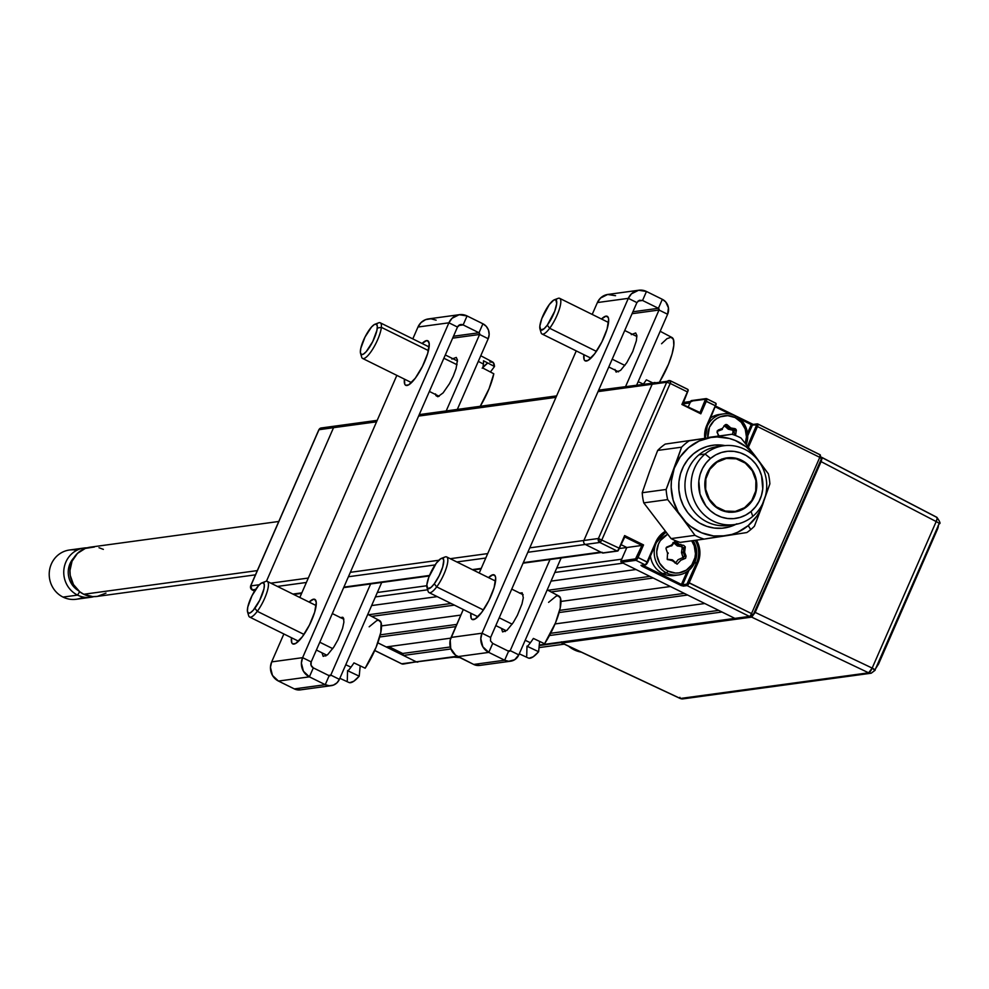 <?xml version="1.0" encoding="UTF-8"?>
<svg xmlns="http://www.w3.org/2000/svg" width="989" height="989" viewBox="0 0 989 989"><rect width="100%" height="100%" fill="white"/><g stroke="black" fill="none" stroke-linecap="round" stroke-linejoin="round"><path stroke-width="1.48" d="M251.886 589.728L250.588 585.983L318.854 429.745L321.178 427.977L335.716 425.999A2.979 2.831 82.2 0 0 333.54 427.681L318.854 429.745L321.178 427.977A2.979 2.831 82.2 0 0 319.002 429.659L250.588 585.983L259.378 584.722L250.749 585.896A2.979 2.831 82.2 0 0 252.146 589.864L255.644 589.395L252.146 589.864L250.749 585.896L319.002 429.659L333.54 427.681L266.449 581.248L333.54 427.681A2.979 2.831 -97.8 0 1 337.298 426.259M321.178 427.977L322.76 428.249M251.997 589.852L252.146 589.864A2.979 0.791 116.3 0 1 251.997 589.852L254.544 591.113M254.569 591.063L252.146 589.864L254.569 591.063M386.18 646.954L450.799 638.14L386.18 646.954L377.81 642.813L416.27 661.826L401.732 663.804L374.744 650.465L401.583 663.792A2.979 0.791 -63.7 0 0 401.732 663.804A2.979 2.831 82.2 0 0 403.302 664.064L416.27 661.826A2.979 2.831 82.2 0 0 417.84 662.086A2.979 2.831 -97.8 0 1 416.27 661.826L403.376 655.447L450.922 648.969L403.376 655.447L402.671 653.469L388.776 646.596M401.472 663.681A2.979 0.791 -63.7 0 0 401.583 663.792L374.72 650.515M753.68 424.516A0.989 0.94 82.2 0 0 752.431 424.998L756.449 424.442A0.989 0.94 -97.8 0 1 757.71 423.972A2.979 0.791 116.3 0 1 757.846 423.997A2.979 0.791 116.3 0 1 757.463 426.543L748.834 446.299L757.463 426.543L756.288 426.16L747.659 445.915L748.834 446.299L747.659 445.915A23.365 22.178 -97.8 0 1 747.548 446.163M705.404 438.325A23.365 22.178 -97.8 0 1 707.259 425.938L706.702 425.468A24.354 23.13 82.2 0 0 704.737 438.003L705.231 429.968L706.702 425.468L715.331 405.725A2.979 0.791 -63.7 0 0 715.727 403.166A2.979 0.791 -63.7 0 0 715.579 403.153L706.554 398.691A2.979 0.791 116.3 0 1 706.702 398.715A2.979 0.791 116.3 0 1 706.307 401.262L715.331 405.725L705.145 400.879L700.039 412.549L700.818 413.822L706.307 401.262L700.818 413.822L681.903 404.476L687.392 391.904A2.979 0.791 -63.7 0 0 687.788 389.357A2.979 0.791 -63.7 0 0 687.639 389.345L670.703 380.963M715.554 406.961L729.919 414.057M740.056 419.076L751.269 424.615L747.511 433.194M735.198 435.383L733.208 429.461M820.029 454.779L821.439 458.748L819.782 457.351L821.439 458.748L820.029 454.779L819.782 457.351L757.463 426.543L819.782 457.351A2.979 0.791 -63.7 0 0 820.178 454.804A2.979 0.791 -63.7 0 0 820.029 454.779L757.957 424.096M747.721 435.778L752.431 424.998L756.659 424.911L747.659 445.915M705.355 437.904A23.365 22.178 -97.8 0 1 707.259 425.938M715.875 403.376A0.989 0.94 -97.8 0 1 716.048 404.476L707.296 425.863L705.404 437.904M688.974 570.245L682.608 584.82L686.922 584.103L696.664 562.642L697.826 563.025L689.197 582.781L697.826 563.025L694.55 562.926L696.664 562.642A23.365 22.178 -97.8 0 0 695.156 540.34A23.365 22.178 -97.8 0 1 696.664 562.642L688.035 582.397L751.529 613.588L689.197 582.781A2.979 0.791 116.3 0 1 687.095 585.599A2.979 0.791 -63.7 0 0 689.197 582.781L688.035 582.397L686.626 584.276A0.989 0.94 82.2 0 0 687.095 585.599A0.989 0.94 -97.8 0 1 686.626 584.276L682.608 584.82A0.989 0.94 82.2 0 0 683.078 586.143L687.095 585.599L749.415 616.407A2.979 0.791 -63.7 0 0 751.529 613.588L819.782 457.351L751.529 613.588L753.173 614.985A2.979 2.831 -97.8 0 1 749.415 616.407L734.876 618.385L621.401 562.296L635.939 560.318L644.976 564.781A0.989 0.94 82.2 0 0 646.225 564.299A0.989 0.94 -97.8 0 1 644.976 564.781A2.979 0.791 -63.7 0 0 647.078 561.962L638.053 557.499L643.542 544.927L641.985 545.446L624.788 536.94L623.985 537.052L624.788 536.94L618.286 550.49A0.989 0.94 -97.8 0 1 617.037 550.972L602.499 552.95L585.303 544.457A2.979 2.831 -97.8 0 1 583.893 540.489L652.159 384.239L598.024 391.619L652.159 384.239A2.979 2.831 -97.8 0 1 654.335 382.57A2.979 2.831 82.2 0 0 652.159 384.239L666.697 382.261L670.208 383.411L601.942 539.648A2.979 0.791 116.3 0 1 599.841 542.466L617.037 550.972A2.979 0.791 -63.7 0 0 619.139 548.153L598.432 538.498L583.893 540.489L652.159 384.239L666.697 382.261A2.979 2.831 -97.8 0 1 670.455 380.839L668.873 380.58L666.697 382.261L598.432 538.498L583.893 540.489A2.979 2.831 82.2 0 0 585.303 544.457L599.841 542.466A2.979 2.831 -97.8 0 1 598.432 538.498L599.841 542.466L601.942 539.648L670.208 383.411L666.697 382.261L598.432 538.498L619.139 548.153L624.628 535.581L643.542 544.927L638.053 557.499A2.979 0.791 116.3 0 1 635.939 560.318L644.976 564.781L640.946 565.325A0.989 0.94 82.2 0 0 641.96 565.189M598.666 390.148L670.591 380.864A2.979 0.791 116.3 0 1 670.208 383.411L670.455 380.839A2.979 0.791 116.3 0 1 670.591 380.864L670.455 380.839M670.208 383.411L687.392 391.904L670.208 383.411M692.164 401.262A2.979 2.831 -97.8 0 0 689.976 402.943L682.904 403.908L689.976 402.943L688.319 406.751L690.767 401.151L705.478 399.272L700.039 412.549L698.617 412.747L700.039 412.549L682.039 404.155L682.843 404.044L688.109 390.667A0.989 0.94 -97.8 0 0 687.936 389.555M706.801 398.814L706.554 398.691A0.989 0.94 -97.8 0 0 706.035 398.604L691.496 400.582A0.989 0.94 82.2 0 0 690.767 401.151L705.305 399.16A0.989 0.94 -97.8 0 1 706.035 398.604M753.321 424.491L715.875 406.219M749.341 429.003L750.441 429.547M750.552 615.343L753.173 614.985L821.439 458.748M721.982 612.018L549.476 635.531L721.982 612.018L734.876 618.385A2.979 2.831 82.2 0 0 736.459 618.644A2.979 2.831 -97.8 0 1 734.876 618.385L539.265 645.051L749.415 616.407L687.095 585.599L681.446 585.698L642.046 566.264L640.946 565.325L644.976 564.781A2.979 0.791 116.3 0 0 647.078 561.962L655.707 542.207L656.251 542.664A23.365 22.178 -97.8 0 1 656.288 542.59M646.522 564.138L647.684 562.395L638.053 557.499A2.979 0.791 -63.7 0 1 635.939 560.318A0.989 0.94 -97.8 0 1 635.482 558.995A0.989 0.94 82.2 0 0 635.939 560.318L621.401 562.296A0.989 0.94 82.2 0 1 620.944 560.973L626.828 547.51L641.985 545.446L635.482 558.995L620.944 560.973L635.779 558.822L641.985 545.446L626.828 547.51L621.352 544.803L626.828 547.51L621.722 559.181L556.745 568.032L621.722 559.181M646.893 563.718L647.622 562.42M641.478 565.411L645.496 564.867L647.684 562.395L656.251 542.664A23.365 22.178 -97.8 0 1 665.782 532.033L656.313 542.64M696.466 540.105L699.619 549.043L699.903 553.815L697.826 563.025A24.354 23.13 82.2 0 0 696.491 540.155M665.238 531.34A24.354 23.13 82.2 0 0 655.707 542.207L660.986 534.579L665.238 531.34M748.834 446.299L748.389 447.238M602.35 552.357A2.979 2.831 -97.8 0 1 600.768 552.097L585.303 544.457L527.829 552.282L599.841 542.466L617.037 550.972L602.499 552.95A0.989 0.94 82.2 0 0 603.5 552.814M642.788 565.238L681.433 584.437L686.984 571.753M680.84 544.321L683.461 548.821L684.215 554.718M683.931 556.597L682.954 559.428M735.297 415.862A22.376 21.239 82.2 0 0 706.22 428.929A22.376 21.239 -97.8 0 1 723.441 413.897A22.376 21.239 -97.8 0 1 735.297 415.862A22.376 21.239 -97.8 0 1 746.25 444.531A22.376 21.239 82.2 0 0 735.297 415.862L735.124 417.568L735.297 415.862M707.79 437.534A20.386 19.347 -97.8 0 1 735.124 417.568L741.256 422.303L745.236 429.115L746.448 436.977L745.261 443.295A20.386 19.347 -97.8 0 0 735.124 417.568L727.768 415.64L720.313 416.802L716.901 418.508L713.885 420.881L709.459 427.26L707.79 437.534M723.441 413.897L719.485 414.44A22.376 21.239 82.2 0 0 710.831 417.754M724.146 426.061L725.184 425.913A0.989 0.94 -97.8 0 1 726.322 425.641L725.345 425.777L726.322 425.641A0.989 0.94 -97.8 0 1 726.532 425.777L729.944 428.769L730.846 427.977L727.434 424.986L724.677 426.036L728.077 429.028A0.989 0.94 82.2 0 0 728.547 429.251L733.059 430.302L732.688 434.492M723.936 425.814L725.802 425.554A0.989 0.94 -97.8 0 1 726.532 425.777L727.434 424.986A1.99 1.891 82.2 0 0 724.752 425.245L725.184 425.913A0.989 0.94 -97.8 0 1 725.246 425.839M719.077 436.001L717.037 432.378M717.198 430.944L718.323 430.512M735.556 435.519L736.298 430.153L734.728 428.62L734.283 429.646A0.989 0.94 -97.8 0 1 735.087 430.796L736.323 430.932A1.99 1.891 82.2 0 0 734.728 428.62L730.846 427.977L730.401 428.991L734.283 429.646L734.728 428.62L730.846 427.977L726.779 424.602L725.32 424.751L722.329 428.46L718.199 430.03L718.224 431.006L722.353 429.436L722.329 428.46L717.136 431.068L718.422 436.087M666.648 572.99L668.045 571.11A20.386 19.347 -97.8 0 1 656.721 552.69A20.386 19.347 -97.8 0 1 667.587 534.283L660.368 540.575L658.464 543.999L656.733 551.701L656.968 555.694L659.614 563.174L664.756 569.058L668.045 571.11L666.648 572.99A22.376 21.239 -97.8 0 1 654.211 552.74A22.376 21.239 -97.8 0 1 666.203 532.539A22.376 21.239 82.2 0 0 654.211 552.74A22.376 21.239 82.2 0 0 666.648 572.99L662.679 573.533L666.648 572.99A22.376 21.239 82.2 0 0 691.67 567.501A22.376 21.239 82.2 0 0 693.128 540.612A22.376 21.239 -97.8 0 1 678.491 574.955A22.376 21.239 -97.8 0 1 666.648 572.99M650.441 555.991A22.376 21.239 82.2 0 0 662.679 573.533A22.376 21.239 82.2 0 0 674.535 575.499L678.491 574.955M691.657 540.81L694.241 545.854L695.452 553.704L694.946 557.66L691.806 564.843L686.267 570.171L679.196 572.854L675.4 573.051L668.045 571.11A20.386 19.347 -97.8 0 0 691.138 565.745A20.386 19.347 -97.8 0 0 691.657 540.81M683.733 545.347L679.851 544.704L675.042 541.255L671.333 545.186L666.574 547.164L665.98 548.561L667.563 553.185L667.192 559.255L672.322 560.714L677.131 564.163L680.84 560.231L685.612 558.253L686.069 556.078L684.611 552.221L685.303 546.88L683.733 545.347M666.104 547.881L669.491 546.41A0.989 0.94 82.2 0 0 669.912 546.101L671.766 545.854L674.189 542.64L673.138 542.788M674.152 542.701L675.536 542.516L678.936 545.508L677.082 545.755L673.929 542.986L677.082 545.755A0.989 0.94 82.2 0 0 677.552 545.977L681.433 546.62L682.225 547.782L684.091 547.535L683.362 552.097L681.508 552.344L682.225 547.782L681.508 552.344A0.989 0.94 82.2 0 0 681.569 552.876L683.424 552.628L684.883 556.473L683.016 556.733L681.569 552.876L683.003 557.499L678.343 559.589A0.989 0.94 82.2 0 0 677.935 559.898L675.771 562.766M675.067 563.112L676.019 562.988L672.619 559.997L670.765 560.244A0.989 0.94 82.2 0 0 670.295 560.021L672.149 559.774L667.204 559.267M667.439 559.551L670.295 560.021L667.439 559.551M667.488 552.962L668.131 552.876A0.989 0.94 -97.8 0 1 668.193 553.407L667.513 553.494M672.977 542.541L673.682 542.763M606.01 316.134L608.074 317.16L606.01 316.134A24.861 6.564 116.3 0 1 607.209 316.295A24.861 6.564 116.3 0 1 603.03 339.511A24.861 6.564 116.3 0 1 586.39 361.034A24.861 6.564 116.3 0 1 585.179 360.861A24.861 6.564 116.3 0 1 583.856 354.668L584.178 359.724L585.068 360.812L588.084 360.392L594.735 353.716L601.868 341.934L607.098 329.016L608.643 319.336L608.223 317.444L606.01 316.134L601.473 319.014A24.861 6.564 116.3 0 1 606.01 316.134M493.029 574.733L495.093 575.759L493.029 574.733A24.861 6.564 116.3 0 1 494.228 574.906A24.861 6.564 116.3 0 1 490.05 598.11A24.861 6.564 116.3 0 1 473.41 619.633A24.861 6.564 116.3 0 1 472.198 619.473A24.861 6.564 116.3 0 1 470.875 613.267L471.197 618.323L472.087 619.411L475.103 618.99L481.754 612.315L488.887 600.533L494.117 587.614L495.674 577.935L495.242 576.043L493.029 574.733L488.492 577.613A24.861 6.564 116.3 0 1 493.029 574.733M510.213 650.626A1.298 1.224 -97.8 0 1 508.581 651.244L504.662 660.219L473.719 664.447L455.546 655.151L450.724 648.438L450.218 640.081L463.285 609.508L451.095 637.423A14.415 13.685 82.2 0 0 457.87 656.609L488.801 652.394L504.662 660.219L473.719 664.447L457.87 656.609L488.801 652.394L504.662 660.219L508.717 661.295L514.7 659.712L518.805 654.879A11.238 10.669 -97.8 0 1 504.662 660.219L508.581 651.244L492.72 643.406L508.581 651.244L510.213 650.626L550.02 559.49L510.213 650.626L518.805 654.879L561.146 557.981L518.805 654.879L510.213 650.626L507.963 650.935L510.213 650.626M638.845 290.222L607.901 294.438A14.415 13.685 82.2 0 0 597.393 302.56L628.324 298.344A14.415 13.685 -97.8 0 1 638.845 290.222A14.415 13.685 -97.8 0 1 646.472 291.483L642.553 300.471L646.472 291.483L662.333 299.321A11.238 10.669 -97.8 0 1 667.612 314.267L659.02 310.027L658.414 308.308L662.333 299.321L658.414 308.308L642.553 300.471L658.414 308.308L632.911 311.782L658.414 308.308A1.298 1.224 -97.8 0 1 659.02 310.027L632.07 313.698L659.02 310.027L667.612 314.267L668.44 307.826L665.708 301.929L662.333 299.321L646.472 291.483L638.597 290.259L631.452 293.832L628.324 298.344L636.916 302.597L639.302 300.297L642.553 300.471L638.004 301.089M636.731 384.968L667.612 314.267L636.731 384.968M659.02 310.027L625.617 386.476L659.02 310.027M631.279 334.628L635.692 332.959L636.867 335.58L636.36 340.772L632.713 351.589L626.766 362.716L620.536 370.418L616.11 372.074L614.948 369.453M492.72 643.406L488.801 652.394L492.72 643.406L490.507 640.872L490.618 637.46L636.916 302.597L628.324 298.344L597.393 302.56L592.201 314.428L597.393 302.56L600.521 298.048L607.654 294.475L615.541 295.699M479.22 573.027L576.266 350.91L479.22 573.027M479.863 665.399L473.719 664.447A11.238 10.669 82.2 0 0 479.677 665.424L510.608 661.208M519.522 593.153L522.18 592.794L523.305 597.727L521.982 603.933L517.383 615.294L513.254 622.551L507.023 630.253L502.597 631.909L501.398 628.349M490.618 637.46L482.026 633.207L480.802 638.659L482.83 646.769L488.801 652.394A14.415 13.685 -97.8 0 1 482.026 633.207L490.618 637.46L636.916 302.597M628.324 298.344L482.026 633.207L451.095 637.423L482.026 633.207L628.324 298.344M313.612 599.198A24.861 6.564 116.3 0 1 314.811 599.359A24.861 6.564 116.3 0 1 310.645 622.576A24.861 6.564 116.3 0 1 293.993 644.086A24.861 6.564 116.3 0 1 292.793 643.926A24.861 6.564 116.3 0 1 291.458 637.72L291.78 642.788L292.67 643.864L295.686 643.456L302.337 636.768L309.47 624.986L314.7 612.08L316.257 602.388L314.935 599.421L313.612 599.198L315.676 600.224L313.612 599.198L309.087 602.066A24.861 6.564 116.3 0 1 313.612 599.198M426.593 340.599A24.861 6.564 116.3 0 1 427.792 340.76A24.861 6.564 116.3 0 1 423.626 363.977A24.861 6.564 116.3 0 1 406.974 385.487A24.861 6.564 116.3 0 1 405.762 385.327A24.861 6.564 116.3 0 1 404.439 379.121L404.761 384.189L405.651 385.265L408.667 384.857L415.318 378.169L422.451 366.387L427.681 353.481L429.238 343.789L427.916 340.822L426.593 340.599L428.657 341.613L426.593 340.599L422.056 343.467A24.861 6.564 116.3 0 1 426.593 340.599M459.428 314.675A14.415 13.685 -97.8 0 1 467.068 315.948L459.18 314.712L452.035 318.285L448.907 322.81L417.976 327.025L412.796 338.893L417.976 327.025L448.907 322.81A14.415 13.685 -97.8 0 1 459.428 314.675L428.497 318.903A14.415 13.685 82.2 0 0 417.976 327.025L421.104 322.513L425.653 319.62L430.92 318.792L436.124 320.164M482.916 323.786L467.068 315.948L463.136 324.924L458.587 325.542L463.136 324.924L478.997 332.761L463.136 324.924L467.068 315.948L482.916 323.786A11.238 10.669 -97.8 0 1 488.195 338.733L479.603 334.48L446.2 410.942L479.603 334.48L452.653 338.151L479.603 334.48L488.195 338.733L489.159 334.48L488.492 330.153L486.304 326.395L482.916 323.786L478.997 332.761A1.298 1.224 -97.8 0 1 479.603 334.48L478.997 332.761L482.916 323.786M457.314 409.421L488.195 338.733L457.314 409.421M451.862 359.081L456.288 357.425L457.45 360.033L456.077 368.563L453.296 376.055L449.476 383.683L443.097 392.893L437.855 396.737L435.914 395.588L435.531 393.919M453.494 336.235L478.997 332.761L453.494 336.235M457.499 327.05L459.885 324.751L463.136 324.924A4.475 4.253 -97.8 0 0 457.499 327.05L448.907 322.81L457.499 327.05L311.201 661.913L457.499 327.05M300.458 689.865L294.314 688.9L278.453 681.062L309.384 676.847A14.415 13.685 -97.8 0 1 302.609 657.66L448.907 322.81L302.609 657.66L311.201 661.913L302.609 657.66L301.385 663.112L303.425 671.234L309.384 676.847L313.315 667.872L311.09 665.337L311.201 661.913A4.475 4.253 -97.8 0 0 313.315 667.872L309.384 676.847L325.245 684.685L294.314 688.9A11.238 10.669 82.2 0 0 300.26 689.889L331.191 685.674A11.238 10.669 -97.8 0 1 325.245 684.685L329.3 685.748L333.417 685.105L336.952 682.855L339.388 679.344A11.238 10.669 -97.8 0 1 331.191 685.674M339.388 679.344L381.729 582.434L339.388 679.344L330.796 675.091L370.615 583.955L330.796 675.091L339.388 679.344M328.546 675.4L330.796 675.091L329.164 675.71L325.245 684.685L329.164 675.71L313.315 667.872L329.164 675.71A1.298 1.224 -97.8 0 0 329.856 675.821L329.856 675.821A1.298 1.224 -97.8 0 0 330.796 675.091L328.546 675.4M340.105 617.618L342.763 617.26L343.554 618.212L343.888 622.192L342.565 628.398L337.966 639.759L333.837 647.016L327.606 654.706L323.18 656.362L321.981 652.814M309.384 676.847L325.245 684.685L294.314 688.9L278.453 681.062L309.384 676.847M302.609 657.66L271.678 661.888A14.415 13.685 82.2 0 0 278.453 681.062L272.482 675.45L270.454 667.34L271.678 661.888L283.868 633.974L271.678 661.888L302.609 657.66M299.815 597.492L396.849 375.375L299.815 597.492M618.521 371.839A35.221 9.309 116.3 0 1 618.533 371.802A19.891 5.254 -63.7 0 0 618.57 371.827L608.791 366.993M636.891 336.903A19.891 5.254 -63.7 0 0 636.162 336.161A35.221 9.309 116.3 0 1 636.31 335.951A35.221 9.309 116.3 0 1 636.829 335.259M643.233 384.078L638.165 381.667L643.233 384.078M652.604 382.805L646.361 379.838A34.875 9.21 116.3 0 1 643.406 384.053A34.875 9.21 -63.7 0 0 646.361 379.838M660.182 331.278L671.951 337.496A34.541 9.124 -63.7 0 1 659.638 381.841L668.465 364.273L672.075 353.926L673.818 345.346L673.472 339.536L671.086 337.237L666.957 338.683L661.567 343.739M555.855 299.791A19.891 5.254 116.3 0 1 559.663 298.344A19.891 5.254 116.3 0 1 559.094 309.977A19.891 5.254 116.3 0 1 549.674 328.274A19.891 5.254 -63.7 0 0 559.799 307.703A19.891 5.254 -63.7 0 0 558.031 298.381L554.372 299.778A16.9 4.463 116.3 0 1 555.88 307.703A16.9 4.463 116.3 0 1 547.276 325.183L549.674 328.274L596.392 351.367L549.674 328.274A19.891 5.254 116.3 0 1 542.034 333.998L590.915 358.154M539.969 328.917L541.082 332.675A19.891 5.254 -63.7 0 0 549.674 328.274L547.276 325.183A16.9 4.463 116.3 0 1 539.969 328.917A16.9 4.463 116.3 0 1 549.266 304.6L553.778 300.063L555.83 299.778L556.696 303.586L554.73 311.214L547.276 325.183L544.123 328.719L540.699 330.005L539.833 326.197L541.811 318.569L549.266 304.6A16.9 4.463 116.3 0 1 554.372 299.778M612.203 359.18L624.9 365.448L612.203 359.18M519.262 653.828L528.361 658.019A34.541 9.124 -63.7 0 0 538.622 651.726L527.421 646.41A34.875 9.21 -63.7 0 0 530.376 642.739L525.184 640.279L530.376 642.739A34.875 9.21 -63.7 0 0 533.38 638.437L544.568 643.752L555.497 622.872L560.219 607.951L560.491 598.147L558.117 595.835L556.238 596.095L548.586 602.338M505.231 631.551A35.221 9.309 116.3 0 1 505.552 630.413A19.891 5.254 -63.7 0 0 506.702 630.512M529.09 658.229L533.232 656.783L538.622 651.726L539.623 641.404M526.989 646.126L526.717 655.93M527.421 646.41A34.875 9.21 116.3 0 0 530.376 642.739A34.875 9.21 116.3 0 0 533.38 638.437L544.568 643.752A34.541 9.124 -63.7 0 0 558.97 596.095L547.201 589.877M442.874 558.389A19.891 5.254 116.3 0 1 446.682 556.943A19.891 5.254 116.3 0 1 446.113 568.576A19.891 5.254 116.3 0 1 436.693 586.873A19.891 5.254 -63.7 0 0 446.818 566.301A19.891 5.254 -63.7 0 0 445.05 556.98L441.391 558.377A16.9 4.463 116.3 0 1 442.899 566.301A16.9 4.463 116.3 0 1 434.295 583.782L436.693 586.873L483.411 609.966L436.693 586.873A19.891 5.254 116.3 0 1 429.053 592.596L477.934 616.753M426.988 587.528L428.101 591.274A19.891 5.254 -63.7 0 0 436.693 586.873L434.295 583.782A16.9 4.463 116.3 0 1 426.988 587.528A16.9 4.463 116.3 0 1 436.285 563.211L440.797 558.661L442.849 558.377L443.752 560.404L442.701 566.994L439.141 575.771L434.295 583.782L431.142 587.318L427.718 588.603L426.852 584.796L428.83 577.168L436.285 563.211A16.9 4.463 116.3 0 1 441.391 558.377M499.222 617.779L512.166 624.17L499.222 617.779M483.497 360.762A34.875 9.21 116.3 0 1 483.398 364.051A34.875 9.21 116.3 0 1 482.793 368.019L493.795 373.78L489.073 388.689L480.221 406.294A34.541 9.124 -63.7 0 0 493.795 373.78L482.793 368.019A34.875 9.21 -63.7 0 0 483.398 364.051L478.305 361.393L483.398 364.051A34.875 9.21 -63.7 0 0 483.497 360.762L494.5 366.511L493.115 362.382L489.815 361.949M490.396 372L494.5 366.511A34.541 9.124 -63.7 0 0 492.534 361.962L480.765 355.743M482.916 367.339A34.541 9.124 -63.7 0 1 487.762 363L482.175 368.18M429.374 391.446L439.128 396.268A35.221 9.309 116.3 0 1 439.116 396.268A19.891 5.254 -63.7 0 0 439.153 396.28M457.474 361.356A19.891 5.254 -63.7 0 0 456.757 360.614A35.221 9.309 116.3 0 1 457.413 359.724M376.413 324.244L377.316 326.259L376.933 330.277L372.705 341.625L366.227 351.639L363.334 354.186L361.282 354.458L360.379 352.443L360.775 348.425L364.99 337.076L371.481 327.062L374.361 324.516L376.413 324.244A19.891 5.254 116.3 0 1 380.246 322.797A19.891 5.254 116.3 0 1 381.358 327.334A19.891 5.254 -63.7 0 0 378.614 322.847L374.955 324.231A16.9 4.463 116.3 0 1 377.291 328.051L381.358 327.334L428.46 350.613L381.358 327.334A19.891 5.254 116.3 0 1 373.286 348.19A19.891 5.254 116.3 0 1 362.617 358.451L411.498 382.619M360.552 353.382L361.665 357.128A19.891 5.254 -63.7 0 0 371.913 350.366A19.891 5.254 -63.7 0 0 381.358 327.334L377.291 328.051A16.9 4.463 116.3 0 1 369.256 347.634A16.9 4.463 116.3 0 1 360.552 353.382A16.9 4.463 116.3 0 1 360.416 350.65A16.9 4.463 116.3 0 1 366.14 334.9A16.9 4.463 116.3 0 1 374.955 324.231M443.876 358.241L457.042 364.743L443.876 358.241M339.845 678.293L348.944 682.484A34.541 9.124 -63.7 0 0 359.205 676.179L348.004 670.876A34.875 9.21 -63.7 0 0 350.959 667.192L345.767 664.732L350.959 667.192A34.875 9.21 -63.7 0 0 353.963 662.89L365.164 668.205L376.08 647.325L380.802 632.404L381.074 622.6L378.7 620.288L376.821 620.548L369.169 626.803M325.826 656.016A35.221 9.309 116.3 0 1 326.147 654.866A19.891 5.254 -63.7 0 0 327.297 654.978M349.686 682.694L353.815 681.236L359.205 676.179L360.206 665.857M347.572 670.579L347.3 680.383M348.004 670.876A34.875 9.21 116.3 0 0 350.959 667.192A34.875 9.21 116.3 0 0 353.963 662.89L365.164 668.205A34.541 9.124 -63.7 0 0 379.553 620.56L367.784 614.342M263.433 582.842L264.335 584.858L263.952 588.875L259.724 600.224L253.246 610.25L250.353 612.784L248.301 613.069L247.411 611.041L247.794 607.023L252.01 595.675L258.5 585.661L261.393 583.114L263.433 582.842A19.891 5.254 116.3 0 1 267.265 581.396A19.891 5.254 116.3 0 1 266.709 593.041A19.891 5.254 116.3 0 1 257.276 611.326A19.891 5.254 -63.7 0 0 267.401 590.767A19.891 5.254 -63.7 0 0 265.633 581.445L261.974 582.842A16.9 4.463 116.3 0 1 263.482 590.754A16.9 4.463 116.3 0 1 254.878 608.235L257.276 611.326L304.006 634.419L257.276 611.326A19.891 5.254 116.3 0 1 249.636 617.049L298.53 641.218M247.571 611.981L248.684 615.739A19.891 5.254 -63.7 0 0 257.276 611.326L254.878 608.235A16.9 4.463 116.3 0 1 247.571 611.981A16.9 4.463 116.3 0 1 256.868 587.664A16.9 4.463 116.3 0 1 261.974 582.842M343.851 619.262A19.891 5.254 -63.7 0 0 343.776 619.213L332.329 613.563M319.806 642.232L332.749 648.636L319.806 642.232M278.774 521.475L90.197 547.177A24.861 23.6 82.2 0 0 70.17 567.933A24.861 23.6 82.2 0 0 83.756 594.265L257.313 570.604L83.756 594.265A24.861 23.6 82.2 0 0 96.922 596.441L255.459 574.832M83.299 597.059A24.861 23.6 -97.8 0 1 63.024 597.084L77.562 595.106L79.676 591.694L77.562 595.106A24.861 23.6 82.2 0 0 93.794 596.651A24.861 23.6 -97.8 0 1 90.728 597.282A24.861 23.6 -97.8 0 1 77.562 595.106L63.024 597.084A24.861 23.6 82.2 0 0 76.19 599.272L90.728 597.282M84.016 548.03A24.861 23.6 -97.8 0 1 87.131 547.819A24.861 23.6 82.2 0 0 64.26 567.167A24.861 23.6 82.2 0 0 77.562 595.106A24.861 23.6 -97.8 0 1 63.988 568.786A24.861 23.6 -97.8 0 1 84.016 548.03L69.477 550.008A24.861 23.6 82.2 0 0 49.45 570.764A24.861 23.6 82.2 0 0 63.024 597.084A24.861 23.6 -97.8 0 1 50.266 566.944A24.861 23.6 -97.8 0 1 76.907 550.243M78.354 590.594A20.88 19.829 -97.8 0 1 73.878 557.784A20.88 19.829 82.2 0 0 78.354 590.594M105.984 593.116L97.342 596.379L92.719 596.614L83.756 594.265L79.75 591.756L73.47 584.573L70.244 575.45L69.947 570.591L72.061 561.183L77.451 553.407L85.301 548.425L94.4 547.004M98.987 547.721L103.363 549.365M758.662 461.195L768.329 473.756A54.692 51.922 -97.8 0 1 769.862 483.893L763.854 500.916A49.71 47.2 -97.8 0 1 762.556 504.983L754.422 526.197A54.692 51.922 -97.8 0 1 750.775 529.56A54.692 51.922 82.2 0 0 754.422 526.197L762.556 504.983A49.71 47.2 -97.8 0 1 748.216 525.604L750.775 529.56L748.216 525.604A49.71 47.2 -97.8 0 1 725.889 535.778L746.856 532.539A54.692 51.922 82.2 0 0 750.775 529.56A54.692 51.922 -97.8 0 1 746.856 532.539L725.889 535.778A49.71 47.2 -97.8 0 1 681.755 517.408L694.995 535.333A54.692 51.922 82.2 0 0 704.094 539.116L731.909 534.419L737.707 532.243L748.216 525.604L756.684 516.307L759.972 510.856L769.862 483.893A54.692 51.922 82.2 0 0 768.329 473.756L755.089 455.842A49.71 47.2 -97.8 0 1 758.365 460.689M736.953 523.787L729.758 526.766L722.118 528.213L714.342 528.064L706.715 526.321L699.544 523.045L693.091 518.372L687.615 512.487L683.325 505.602L680.383 497.986L678.899 489.938L678.936 481.767L680.494 473.768L683.51 466.276L687.862 459.564L693.388 453.889A41.761 39.647 -97.8 0 1 725.135 445.606L714.713 445.038L707.073 446.484L699.878 449.463L693.388 453.889A41.761 39.647 -97.8 0 0 684.981 508.606A41.761 39.647 -97.8 0 0 735.865 524.355M731.192 524.887A39.77 37.755 -97.8 0 1 688.777 502.956A39.77 37.755 -97.8 0 1 698.914 454.853A39.77 37.755 82.2 0 0 688.121 501.46A39.77 37.755 82.2 0 0 728.114 525.443L734.308 524.603A39.77 37.755 -97.8 0 1 694.303 500.619A39.77 37.755 -97.8 0 1 705.095 454.013L698.914 454.853L705.095 454.013A39.77 37.755 82.2 0 0 699.606 509.817A39.77 37.755 82.2 0 0 752.777 516.369A39.77 37.755 -97.8 0 1 734.308 524.603M752.777 516.369L751.059 511.449A33.811 32.093 -97.8 0 1 705.862 505.874A33.811 32.093 -97.8 0 1 710.535 458.439L705.095 454.013L710.535 458.439L706.059 463.025L702.524 468.465L700.088 474.535L698.827 481L700.002 494.141L705.862 505.874L710.287 510.645L715.504 514.428L721.315 517.074L727.484 518.483L733.789 518.607L739.97 517.432L745.805 515.022L751.059 511.449L755.522 506.85L759.058 501.411L761.493 495.341L762.754 488.875L761.579 475.746L759.193 469.577L755.72 464.002L751.294 459.23L746.077 455.459L740.266 452.801L734.098 451.392L727.793 451.268L721.611 452.443L715.776 454.853L710.535 458.439A33.811 32.093 -97.8 0 1 755.72 464.002A33.811 32.093 -97.8 0 1 751.059 511.449L752.777 516.369A39.77 37.755 82.2 0 0 758.266 460.565A39.77 37.755 82.2 0 0 705.095 454.013A39.77 37.755 -97.8 0 1 723.565 445.779A39.77 37.755 -97.8 0 1 763.557 469.775A39.77 37.755 -97.8 0 1 752.777 516.369M726.482 458.439A27.346 25.961 82.2 0 0 724.331 458.389M747.177 506.38L746.25 506.504L747.177 506.38A27.346 25.961 -97.8 0 1 734.481 512.03A27.346 25.961 -97.8 0 1 706.987 495.538A27.346 25.961 -97.8 0 1 714.404 463.507A27.346 25.961 -97.8 0 1 727.1 457.845A27.346 25.961 -97.8 0 1 754.595 474.337A27.346 25.961 -97.8 0 1 747.177 506.38L738.214 511.226L728.114 512.067L718.434 508.791L710.621 501.868L705.886 492.374L704.947 481.754L707.939 471.617L714.404 463.507L723.367 458.649L733.467 457.808L743.147 461.097L750.96 468.007L755.695 477.502L756.634 488.121L753.655 498.271L747.177 506.38M731.675 512.253A27.346 25.961 82.2 0 0 733.727 511.634M723.565 445.779L717.371 446.632A39.77 37.755 82.2 0 0 698.914 454.853A39.77 37.755 -97.8 0 1 720.486 446.348M707.988 437.509L731.909 434.245L689.148 440.822A54.692 51.922 82.2 0 0 681.594 447.176L674.275 468.267A49.71 47.2 -97.8 0 1 710.943 437.472L665.238 444.086A54.692 51.922 82.2 0 0 657.673 450.428L681.594 447.176L666.141 489.468A54.692 51.922 82.2 0 0 667.686 499.606L681.755 517.408A49.71 47.2 -97.8 0 1 674.275 468.267L666.141 489.468L642.22 492.732A54.692 51.922 82.2 0 0 643.765 502.869L667.686 499.606L681.755 517.408L694.995 535.333L671.074 538.597L643.765 502.869L667.686 499.606A54.692 51.922 -97.8 0 1 666.141 489.468L642.22 492.732L649.538 471.642L657.673 450.428L681.594 447.176A54.692 51.922 -97.8 0 1 689.148 440.822L731.909 434.245A54.692 51.922 -97.8 0 1 741.008 438.028L755.089 455.842L741.008 438.028A54.692 51.922 82.2 0 0 731.909 434.245L710.943 437.472A49.71 47.2 -97.8 0 1 755.089 455.842L746.126 446.805L735.272 440.476L729.363 438.473L717.099 436.965L710.943 437.472L699.124 441.007L688.616 447.646L680.148 456.943L674.275 468.267L671.42 480.839L671.185 487.317L673.138 500.15L678.17 512.067L685.958 522.241L690.718 526.457L701.56 532.774L713.564 535.951L725.889 535.778L704.094 539.116A54.692 51.922 -97.8 0 1 694.995 535.333L671.074 538.597A54.692 51.922 82.2 0 0 680.172 542.38L704.094 539.116L680.172 542.38M705.676 489.32A26.851 25.491 -97.8 0 1 727.162 458.34A26.851 25.491 -97.8 0 1 755.905 480.555A26.851 25.491 -97.8 0 1 734.419 511.536A26.851 25.491 -97.8 0 1 705.676 489.32L705.862 478.861L709.842 469.33L717.013 462.172L726.272 458.476L736.224 458.822L745.347 463.136L752.258 470.764L755.905 480.555L755.72 491.014L751.739 500.558L744.569 507.716L735.309 511.4L725.357 511.066L716.234 506.751L709.323 499.111L705.676 489.32M574.04 649.761L576.624 649.946L574.04 649.761A28.829 27.371 82.2 0 0 581.309 652.147L574.04 649.761A28.829 27.371 82.2 0 1 568.502 646.138L574.04 649.761M679.987 698.296A4.994 1.249 -64.9 0 0 680.148 698.457A4.994 1.249 -64.9 0 0 680.37 698.481A4.994 4.747 82.2 0 0 682.942 698.877L680.37 698.481L561.95 642.986L751.677 617.124L868.639 672.817L751.677 617.124L561.95 642.986L680.37 698.481L868.639 672.817A4.994 1.422 -64.5 0 0 872.174 668.082A4.994 0.853 23.6 0 1 875.117 670.258A4.994 0.853 23.6 0 1 874.857 670.394L939.13 523.737A4.994 0.853 -156.4 0 0 936.187 521.562L872.174 668.082L936.187 521.562L821.08 461.616L755.2 612.401L872.174 668.082L755.2 612.401L821.08 461.616L936.187 521.562A4.994 1.385 -62.5 0 0 936.855 517.309A4.994 1.385 -62.5 0 0 936.595 517.259L821.921 457.536M822.02 458.488L821.08 461.616L822.02 458.488L821.5 457.314L822.02 458.488M937.152 518.459L936.595 517.259L937.152 518.459L936.187 521.562A4.994 0.853 23.6 0 1 939.13 523.737C940.811 523.935 940.057 521.784 936.855 517.309L821.748 457.351M871.222 673.212A4.994 4.747 -97.8 0 1 871.21 673.212A4.994 4.747 -97.8 0 1 868.639 672.817L871.21 673.212L874.857 670.394L872.174 668.082L868.639 672.817L680.37 698.481L679.888 697.319M561.95 642.986L561.418 641.824L561.505 642.726M751.677 617.124L755.2 612.401L751.677 617.124M875.772 668.354L878.541 664.076L937.387 529.387L936.793 529.09L937.387 529.387L878.541 664.076L877.948 663.78M938.314 525.616A4.97 1.31 -63.7 0 1 937.387 529.387L938.24 525.369M457.19 656.251L416.27 661.826L457.19 656.251M718.694 610.386L550.663 633.294L718.694 610.386M450.292 646.979L402.671 653.469L450.292 646.979M704.798 603.513L555.052 623.935L704.798 603.513L687.602 595.019L559.094 612.537L687.602 595.019M379.689 636.99L455.818 626.618L379.689 636.99M684.301 593.388L559.675 610.374L684.301 593.388M456.782 624.405L380.258 634.839L456.782 624.405M670.406 586.514L560.961 601.436L670.406 586.514L653.21 578.021L551.096 591.941L653.21 578.021M460.849 615.084L381.544 625.901L460.849 615.084M371.679 616.394L454.396 605.12L371.679 616.394M649.921 576.389L547.968 590.285L649.921 576.389M451.108 603.488L368.551 614.75L451.108 603.488M636.026 569.516L551.034 581.112L636.026 569.516L623.119 563.149L554.817 572.458L623.119 563.149M437.212 596.627L371.617 605.565L437.212 596.627M375.4 596.923L427.656 589.79L375.4 596.923M426.791 585.748L377.328 592.498L426.791 585.748M619.744 548.475L626.828 547.51L619.744 548.475M600.768 552.097L523.305 562.667L600.768 552.097M481.247 568.391L472.309 569.615L481.247 568.391M429.498 575.45L343.888 587.12L429.498 575.45M301.83 592.856L292.905 594.068L301.83 592.856M277.427 586.428L306.367 582.472L277.427 586.428M348.412 576.748L435.061 564.929L348.412 576.748M456.844 561.962L485.784 558.019L456.844 561.962M583.893 540.489L529.77 547.857L583.893 540.489M487.713 553.593L450.242 558.698L487.713 553.593M438.795 560.269L350.353 572.322L438.795 560.269M308.296 578.058L270.825 583.164L308.296 578.058M333.54 427.681L376.562 421.821L333.54 427.681M418.607 416.085L555.979 397.355L418.607 416.085M654.335 382.57A2.979 2.831 -97.8 0 1 655.917 382.83M725.741 426.976L727.595 426.716L725.741 426.976M729.647 428.521L727.793 428.781L729.647 428.521M749.86 430.895L748.76 430.351M457.907 656.622L401.583 663.792M753.161 424.429L757.178 423.885M715.727 403.166L706.702 398.715M670.591 380.864L687.788 389.357M820.178 454.804L757.846 423.997M821.587 458.673L753.334 614.911M750.997 616.666L539.215 645.545M617.556 551.058L603.018 553.036M722.366 429.424L718.249 430.994M636.162 336.161L624.727 330.499M608.544 322.501L559.663 298.344M523.181 594.76L511.746 589.098M495.563 581.099L446.682 556.943M505.564 630.413L495.81 625.592M456.757 360.614L445.31 354.964M429.127 346.966L380.246 322.797M316.146 605.565L267.265 581.396M326.147 654.866L316.393 650.045M727.162 458.34L721.599 459.094M734.419 511.536L728.844 512.302M539.017 647.61L564.274 644.16M459.873 657.598L454.013 657.153M875.117 670.258L871.21 673.212L682.942 698.877L680.148 698.457L561.703 642.961M293.659 594.451L301.608 593.363M343.665 587.627L429.3 575.957M473.076 569.985L481.025 568.898M523.082 563.174L601.535 552.468M335.716 425.999L377.205 420.35M419.249 414.614L556.622 395.884M683.547 402.436L690.619 401.472"/></g></svg>
